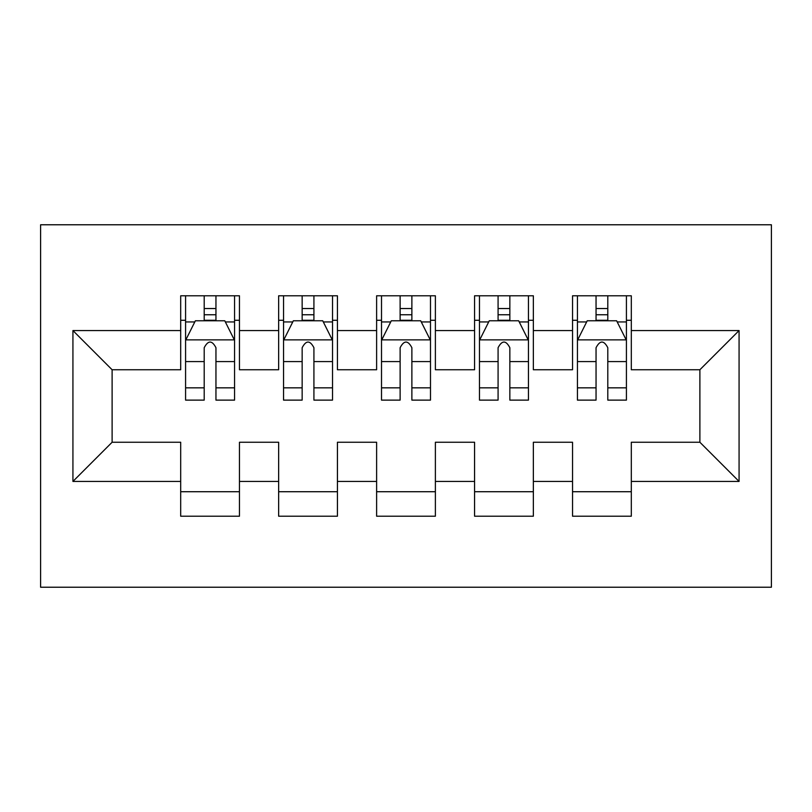<?xml version="1.0" encoding="UTF-8"?>
<svg xmlns="http://www.w3.org/2000/svg" width="812" height="812" viewBox="0 0 812 812"><rect width="100%" height="100%" fill="white"/><g stroke="black" fill="none" stroke-linecap="round" stroke-linejoin="round"><path stroke-width="1.22" d="M40.6 587.228L771.4 587.228L771.4 224.772L40.6 224.772L40.6 587.228M72.928 481.435L72.928 330.565L180.69 330.565L180.69 369.754L112.117 369.754L112.117 442.246L72.928 481.435L180.69 481.435L180.69 516.209L239.459 516.209L239.459 481.435L278.648 481.435L278.648 516.209L337.427 516.209L337.427 481.435L376.616 481.435L376.616 516.209L435.384 516.209L435.384 481.435L474.573 481.435L474.573 516.209L533.352 516.209L533.352 481.435L572.541 481.435L572.541 516.209L631.31 516.209L631.31 442.246L699.883 442.246L699.883 369.754L631.31 369.754L631.31 330.565L739.072 330.565L739.072 481.435L631.31 481.435M631.31 330.565L631.31 295.791L572.541 295.791L572.541 330.565L533.352 330.565L533.352 295.791L474.573 295.791L474.573 330.565L435.384 330.565L435.384 295.791L376.616 295.791L376.616 330.565L337.427 330.565L337.427 295.791L278.648 295.791L278.648 330.565L239.459 330.565L239.459 295.791L180.69 295.791L180.69 330.565M533.352 481.435L533.352 442.246L572.541 442.246L572.541 481.435M739.072 330.565L699.883 369.754M435.384 481.435L435.384 442.246L474.573 442.246L474.573 481.435M572.541 330.565L572.541 369.754L533.352 369.754L533.352 330.565M337.427 481.435L337.427 442.246L376.616 442.246L376.616 481.435M474.573 330.565L474.573 369.754L435.384 369.754L435.384 330.565M239.459 481.435L239.459 442.246L278.648 442.246L278.648 481.435M376.616 330.565L376.616 369.754L337.427 369.754L337.427 330.565M112.117 442.246L180.69 442.246L180.69 481.435M278.648 330.565L278.648 369.754L239.459 369.754L239.459 330.565M572.541 320.283L577.433 320.283M626.417 320.283L631.31 320.283M474.573 320.283L479.476 320.283M528.45 320.283L533.352 320.283M376.616 320.283L381.508 320.283M430.492 320.283L435.384 320.283M278.648 320.283L283.55 320.283M332.524 320.283L337.427 320.283M180.69 320.283L185.583 320.283M234.566 320.283L239.459 320.283M180.69 491.717L239.459 491.717M278.648 491.717L337.427 491.717M376.616 491.717L435.384 491.717M474.573 491.717L533.352 491.717M572.541 491.717L631.31 491.717M72.928 330.565L112.117 369.754M699.883 442.246L739.072 481.435M215.951 308.53L204.198 308.53M234.566 387.842L215.951 387.842L215.951 400.123L234.566 400.123L234.566 340.37L224.772 320.77L195.377 320.77L185.583 340.37L185.583 400.123L204.198 400.123L204.198 387.842L185.583 387.842M185.583 340.37L185.583 295.791M234.566 340.37L234.566 295.791M204.198 320.77L204.198 295.791M215.951 295.791L215.951 320.77M215.951 387.842L215.951 347.709C212.044 340.167 208.126 340.167 204.198 347.709L204.198 387.842M215.951 320.283L204.198 320.283M313.919 308.53L302.155 308.53M332.524 387.842L313.919 387.842L313.919 400.123L332.524 400.123L332.524 340.37L322.729 320.77L293.345 320.77L283.55 340.37L283.55 400.123L302.155 400.123L302.155 387.842L283.55 387.842M283.55 340.37L283.55 295.791M332.524 340.37L332.524 295.791M302.155 320.77L302.155 295.791M313.919 295.791L313.919 320.77M313.919 387.842L313.919 347.709C310.001 340.167 306.083 340.167 302.155 347.709L302.155 387.842M313.919 320.283L302.155 320.283M411.877 308.53L400.123 308.53M430.492 387.842L411.877 387.842L411.877 400.123L430.492 400.123L430.492 340.37L420.697 320.77L391.303 320.77L381.508 340.37L381.508 400.123L400.123 400.123L400.123 387.842L381.508 387.842M381.508 340.37L381.508 295.791M430.492 340.37L430.492 295.791M400.123 320.77L400.123 295.791M411.877 295.791L411.877 320.77M411.877 387.842L411.877 347.709C407.969 340.167 404.041 340.167 400.123 347.709L400.123 387.842M411.877 320.283L400.123 320.283M509.845 308.53L498.081 308.53M528.45 387.842L509.845 387.842L509.845 400.123L528.45 400.123L528.45 340.37L518.655 320.77L489.271 320.77L479.476 340.37L479.476 400.123L498.081 400.123L498.081 387.842L479.476 387.842M479.476 340.37L479.476 295.791M528.45 340.37L528.45 295.791M498.081 320.77L498.081 295.791M509.845 295.791L509.845 320.77M509.845 387.842L509.845 347.709C505.927 340.167 502.009 340.167 498.081 347.709L498.081 387.842M509.845 320.283L498.081 320.283M607.802 308.53L596.049 308.53M626.417 387.842L607.802 387.842L607.802 400.123L626.417 400.123L626.417 340.37L616.623 320.77L587.228 320.77L577.433 340.37L577.433 400.123L596.049 400.123L596.049 387.842L577.433 387.842M577.433 340.37L577.433 295.791M626.417 340.37L626.417 295.791M596.049 320.77L596.049 295.791M607.802 295.791L607.802 320.77M607.802 387.842L607.802 347.709C603.884 340.167 599.966 340.167 596.049 347.709L596.049 387.842M607.802 320.283L596.049 320.283M234.323 339.873L185.826 339.873M185.583 321.948L194.789 321.948M225.36 321.948L234.566 321.948M204.198 361.584L185.583 361.584M234.566 361.584L215.951 361.584M215.951 314.762L204.198 314.762M332.281 339.873L283.794 339.873M283.55 321.948L292.756 321.948M323.318 321.948L332.524 321.948M302.155 361.584L283.55 361.584M332.524 361.584L313.919 361.584M313.919 314.762L302.155 314.762M430.248 339.873L381.752 339.873M381.508 321.948L390.714 321.948M421.286 321.948L430.492 321.948M400.123 361.584L381.508 361.584M430.492 361.584L411.877 361.584M411.877 314.762L400.123 314.762M528.206 339.873L479.719 339.873M479.476 321.948L488.682 321.948M519.244 321.948L528.45 321.948M498.081 361.584L479.476 361.584M528.45 361.584L509.845 361.584M509.845 314.762L498.081 314.762M626.174 339.873L577.677 339.873M577.433 321.948L586.64 321.948M617.211 321.948L626.417 321.948M596.049 361.584L577.433 361.584M626.417 361.584L607.802 361.584M607.802 314.762L596.049 314.762"/></g></svg>
